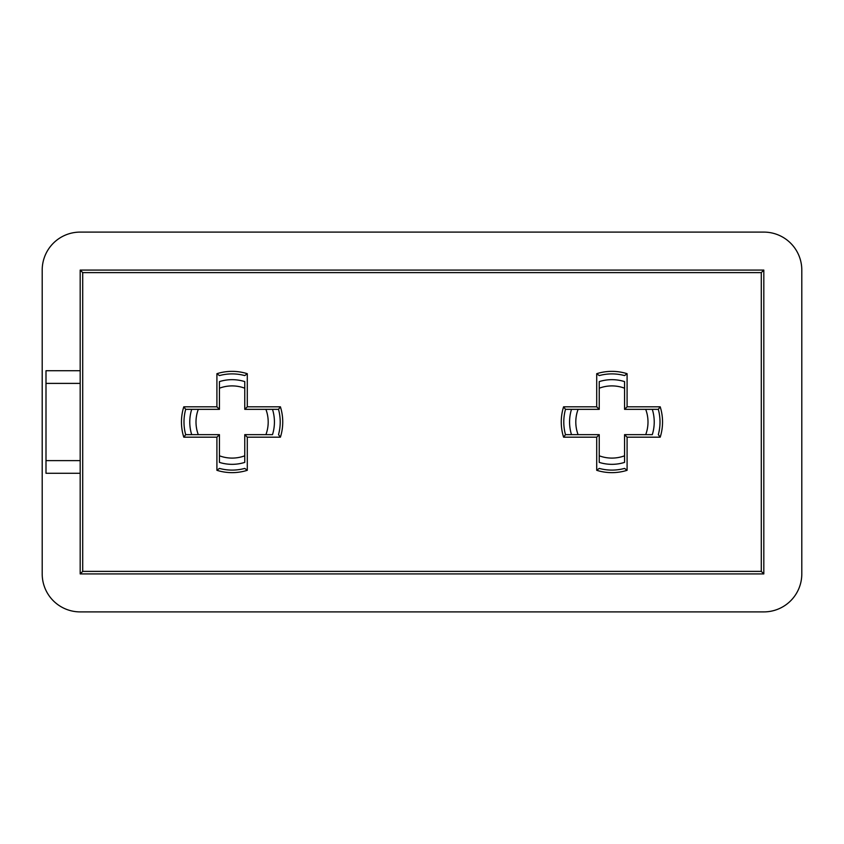 <?xml version="1.0" encoding="UTF-8"?>
<svg xmlns="http://www.w3.org/2000/svg" width="844" height="844" viewBox="0 0 844 844"><rect width="100%" height="100%" fill="white"/><g stroke="black" fill="none" stroke-linecap="round" stroke-linejoin="round"><path stroke-width="1.27" d="M244.76 409.34L247.292 406.808L280.408 406.808L278.509 409.34L265.902 409.34L272.496 409.34A42.337 42.337 0 0 1 272.496 434.649L265.913 434.649A36.102 36.102 0 0 0 265.902 409.34L244.76 409.34L244.76 388.198A36.102 36.102 0 0 0 219.44 388.198L219.44 409.34L198.298 409.34A36.102 36.102 0 0 0 198.287 434.649L219.44 434.649L219.44 455.802A36.102 36.102 0 0 0 244.76 455.802L244.76 434.649L265.913 434.649M624.56 409.34L627.092 406.808L660.208 406.808L658.309 409.34L645.702 409.34L652.296 409.34A42.337 42.337 0 0 1 652.296 434.649L645.713 434.649A36.102 36.102 0 0 0 645.702 409.34L624.56 409.34L624.56 388.198A36.102 36.102 0 0 0 599.24 388.198L599.24 409.34L578.098 409.34A36.102 36.102 0 0 0 578.087 434.649L599.24 434.649L599.24 455.802A36.102 36.102 0 0 0 624.56 455.802L624.56 434.649L645.713 434.649M280.408 406.808A50.64 50.64 0 0 1 280.408 437.181L247.292 437.181L247.292 470.308A50.64 50.64 0 0 1 216.908 470.308L216.908 437.181L183.792 437.181L185.68 434.649L198.287 434.649L185.68 434.649A48.108 48.108 0 0 1 185.691 409.34L198.298 409.34M660.208 406.808A50.64 50.64 0 0 1 660.208 437.181L627.092 437.181L627.092 470.308A50.64 50.64 0 0 1 596.708 470.308L596.708 437.181L563.592 437.181L565.48 434.649L578.087 434.649L565.48 434.649A48.108 48.108 0 0 1 565.491 409.34L578.098 409.34M763.82 232.1L80.18 232.1A37.98 37.98 0 0 0 42.2 270.08L42.2 573.92A37.98 37.98 0 0 0 80.18 611.9L763.82 611.9A37.98 37.98 0 0 0 801.8 573.92L801.8 270.08A37.98 37.98 0 0 0 763.82 232.1M80.18 460.613L80.18 573.92L763.82 573.92L763.82 270.08L80.18 270.08L80.18 383.387L45.998 383.387L45.998 460.613L80.18 460.613L80.18 383.387M191.704 434.649A42.337 42.337 0 0 1 191.704 409.34L185.691 409.34L183.792 406.808L216.908 406.808L216.908 373.692A50.64 50.64 0 0 1 247.292 373.692L247.292 406.808M244.76 462.396L244.76 455.802L244.76 462.396A42.337 42.337 0 0 1 219.44 462.396L219.44 455.802M247.292 470.308L244.76 468.409A48.108 48.108 0 0 1 219.44 468.409L216.908 470.308M272.496 409.34L278.509 409.34A48.108 48.108 0 0 1 278.52 434.649L280.408 437.181M219.44 381.604L219.44 388.198L219.44 381.604A42.337 42.337 0 0 1 244.76 381.604L244.76 388.198M216.908 373.692L219.44 375.591A48.108 48.108 0 0 1 244.76 375.591L247.292 373.692M571.504 434.649A42.337 42.337 0 0 1 571.504 409.34L565.491 409.34L563.592 406.808L596.708 406.808L596.708 373.692A50.64 50.64 0 0 1 627.092 373.692L627.092 406.808M624.56 462.396L624.56 455.802L624.56 462.396A42.337 42.337 0 0 1 599.24 462.396L599.24 455.802M627.092 470.308L624.56 468.409A48.108 48.108 0 0 1 599.24 468.409L596.708 470.308M652.296 409.34L658.309 409.34A48.108 48.108 0 0 1 658.32 434.649L660.208 437.181M599.24 381.604L599.24 388.198L599.24 381.604A42.337 42.337 0 0 1 624.56 381.604L624.56 388.198M596.708 373.692L599.24 375.591A48.108 48.108 0 0 1 624.56 375.591L627.092 373.692M80.18 473.273L45.998 473.273L45.998 460.613M45.998 383.387L45.998 370.727L80.18 370.727M627.092 437.181L624.56 434.649M599.24 409.34L596.708 406.808M596.708 437.181L599.24 434.649M80.18 573.92L82.712 571.388L761.288 571.388L763.82 573.92M761.288 571.388L761.288 272.612L763.82 270.08L80.18 270.08L82.712 272.612L82.712 571.388M247.292 437.181L244.76 434.649M219.44 409.34L216.908 406.808M216.908 437.181L219.44 434.649M563.592 437.181A50.64 50.64 0 0 1 563.592 406.808M761.288 272.612L82.712 272.612M183.792 437.181A50.64 50.64 0 0 1 183.792 406.808"/></g></svg>
